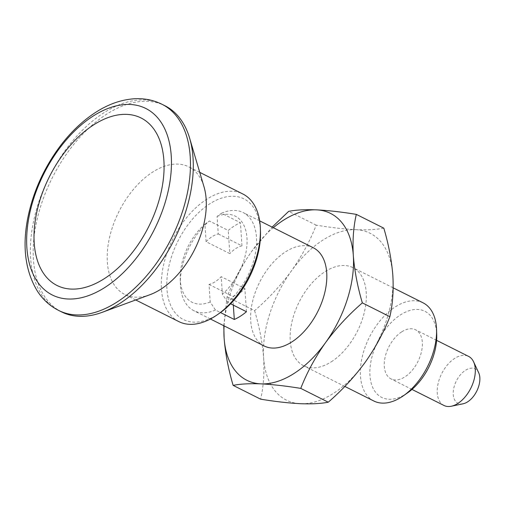 <?xml version="1.0" encoding="UTF-8"?>
<svg xmlns="http://www.w3.org/2000/svg" width="505" height="505" viewBox="0 0 505 505"><rect width="100%" height="100%" fill="white"/><g stroke="black" fill="none" stroke-linecap="round" stroke-linejoin="round"><path stroke-width="0.38" stroke-dasharray="2.52 1.89" d="M383.825 228.172C376.629 229.611 367.356 230.11 356.012 229.68C344.322 229.081 331.053 227.578 316.199 225.161C309.988 241.043 301.725 256.3 291.41 270.92C280.748 285.413 268.483 298.663 254.615 310.663L227.098 296.858C233.31 280.969 241.573 265.718 251.894 251.099L272.126 227.105M316.199 225.161L288.69 211.355M331.312 361.782A54.906 32.566 -63.4 0 0 364.534 311.465A54.906 32.566 -63.4 0 0 352.856 267.606A54.906 32.566 -63.4 0 0 325.163 271.595A54.906 32.566 -63.4 0 0 291.934 321.912A54.906 32.566 -63.4 0 0 303.612 365.765A54.906 32.566 -63.4 0 0 331.312 361.782M356.012 229.68A93.343 55.367 116.6 0 1 392.84 275.446A93.343 55.367 116.6 0 1 365.065 362.451A93.343 55.367 116.6 0 1 300.456 403.697A93.343 55.367 116.6 0 1 263.629 357.931A93.343 55.367 116.6 0 1 291.41 270.92A93.343 55.367 116.6 0 1 356.012 229.68M227.098 296.858L223.778 325.712M224.081 325.864A93.343 55.367 116.6 0 1 251.894 251.099A93.343 55.367 116.6 0 1 273.325 227.704M264.096 345.938A54.906 32.566 116.6 0 1 252.418 302.085A54.906 32.566 116.6 0 1 285.647 251.768A54.906 32.566 116.6 0 1 313.346 247.785M206.109 241.718A27.453 16.286 116.6 0 1 218.267 233.954L217.074 216.418L221.537 213.236L240.399 222.699A54.906 32.566 -63.4 0 0 234.282 225.994A54.906 32.566 -63.4 0 0 228.241 230.457L209.379 220.994L204.91 224.182L206.109 241.718L229.819 253.611L228.241 230.457M221.537 213.236A54.906 32.566 116.6 0 1 243.12 212.548A54.906 32.566 116.6 0 1 255.612 252.33A54.906 32.566 116.6 0 1 227.61 302.255L230.633 303.776M227.61 302.255L222.377 294.207L221.184 276.677A27.453 16.286 116.6 0 1 209.019 284.435L210.219 301.971L215.446 310.019L220.483 312.551M215.446 310.019A54.906 32.566 116.6 0 1 193.869 310.708A54.906 32.566 116.6 0 1 180.399 284.056A54.906 32.566 116.6 0 1 209.379 220.994M373.839 401.002A54.906 32.566 116.6 0 1 362.161 357.142A54.906 32.566 116.6 0 1 395.39 306.832A54.906 32.566 116.6 0 1 423.089 302.842M407.516 392.909A48.171 28.57 116.6 0 1 370.039 376.528A48.171 28.57 116.6 0 1 400.616 314.792A48.171 28.57 116.6 0 1 436.73 334.676M401.772 331.81A27.453 16.286 116.6 0 1 415.621 329.815A27.453 16.286 116.6 0 1 417.869 361.656A27.453 16.286 116.6 0 1 391.003 378.895A27.453 16.286 116.6 0 1 385.163 356.966A27.453 16.286 116.6 0 1 401.772 331.81M233.329 305.127L232.729 296.334A27.453 16.286 -63.4 0 0 244.887 288.57L221.184 276.677M209.019 284.435L232.729 296.334M443.945 405.458A27.453 16.286 116.6 0 1 438.106 383.529A27.453 16.286 116.6 0 1 454.721 358.373A27.453 16.286 116.6 0 1 468.571 356.378M463.066 403.792A19.209 11.394 116.6 0 1 453.25 391.741A19.209 11.394 116.6 0 1 465.459 370.298A19.209 11.394 116.6 0 1 478.664 372.709M218.267 233.954L241.977 245.847A27.453 16.286 -63.4 0 0 229.819 253.611M219.536 313.22A67.5 40.034 116.6 0 1 167.029 290.268A67.5 40.034 116.6 0 1 209.865 203.761A67.5 40.034 116.6 0 1 260.473 231.625M178.839 321.597A71.382 42.338 116.6 0 1 163.658 264.582A71.382 42.338 116.6 0 1 206.854 199.172A71.382 42.338 116.6 0 1 242.861 193.989M246.465 311.718L244.887 288.57M210.219 301.971A48.171 28.57 116.6 0 1 180.222 278.874A48.171 28.57 116.6 0 1 204.91 224.182M241.977 245.847L240.399 222.699M58.978 310.6L58.725 310.474A115.31 68.39 116.6 0 1 34.201 218.381A115.31 68.39 116.6 0 1 103.98 112.716A115.31 68.39 116.6 0 1 162.143 104.346L162.395 104.472M61.528 311.882A115.31 68.39 116.6 0 1 37.004 219.789A115.31 68.39 116.6 0 1 106.782 114.124A115.31 68.39 116.6 0 1 164.946 105.753M149.96 294.705A71.382 42.338 116.6 0 1 124.735 294.447A71.382 42.338 116.6 0 1 109.553 237.438A71.382 42.338 116.6 0 1 152.75 172.028A71.382 42.338 116.6 0 1 188.756 166.846A71.382 42.338 116.6 0 1 204.039 186.913M217.074 216.418A48.171 28.57 116.6 0 1 246.983 237.912A48.171 28.57 116.6 0 1 222.377 294.207M254.615 310.663C259.456 327.107 262.461 342.863 263.629 357.931C264.487 373.025 263.496 386.773 260.649 399.177M259.652 220.849L243.12 212.548M210.408 319.002L193.869 310.708M393.18 287.837L352.856 267.606M344.833 386.445L303.612 365.765M436.604 340.345L415.621 329.815M411.985 389.424L391.003 378.895M180.222 278.874L180.399 284.056M134.671 249.483A153.747 153.747 0 0 0 158.646 201.697M199.734 172.357L188.756 166.846M135.712 299.957L124.735 294.447"/><path stroke-width="0.76" d="M328.269 402.195C342.169 390.163 354.428 376.919 365.065 362.451C375.398 347.793 383.667 332.542 389.86 316.692L362.344 302.886C348.444 314.918 336.185 328.162 325.548 342.63C315.215 357.287 306.945 372.538 300.753 388.389C285.874 385.972 272.605 384.463 260.946 383.869C249.577 383.44 240.311 383.939 233.133 385.372L260.649 399.177C275.528 401.601 288.803 403.104 300.456 403.697C311.825 404.133 321.098 403.628 328.269 402.195L300.753 388.389M272.126 227.105L288.69 211.355C295.88 209.922 305.153 209.417 316.496 209.853C328.187 210.446 341.456 211.955 356.309 214.373C353.449 226.953 352.452 240.702 353.323 255.618C354.535 270.888 357.54 286.644 362.344 302.886M389.86 316.692C392.707 304.288 393.698 290.539 392.84 275.446C391.665 260.378 388.661 244.622 383.825 228.172L356.309 214.373M273.325 227.704A93.343 55.367 116.6 0 1 316.496 209.853A93.343 55.367 116.6 0 1 353.323 255.618A93.343 55.367 116.6 0 1 325.548 342.63A93.343 55.367 116.6 0 1 260.946 383.869A93.343 55.367 116.6 0 1 224.119 338.104C225.331 353.374 228.336 369.136 233.133 385.372M223.778 325.712L224.119 338.104A93.343 55.367 116.6 0 1 224.081 325.864M259.652 220.849L313.346 247.785A54.906 32.566 116.6 0 1 317.828 311.465A54.906 32.566 116.6 0 1 264.096 345.938L210.408 319.002M230.633 303.776L246.465 311.718A54.906 32.566 -63.4 0 1 234.307 319.482L233.329 305.127M220.483 312.551L234.307 319.482M393.18 287.837L423.089 302.842A54.906 32.566 116.6 0 1 436.56 329.494A54.906 32.566 116.6 0 1 403.255 395.87A54.906 32.566 116.6 0 1 373.839 401.002L344.833 386.445M436.56 329.494L436.73 334.676A48.171 28.57 116.6 0 1 407.516 392.909L403.255 395.87M436.604 340.345L468.571 356.378A27.453 16.286 116.6 0 1 473.595 361.814A27.453 16.286 116.6 0 1 470.812 388.225A27.453 16.286 116.6 0 1 451.306 406.235A27.453 16.286 116.6 0 1 443.945 405.458L411.985 389.424M473.595 361.814L478.664 372.709A19.209 11.394 116.6 0 1 476.72 391.186A19.209 11.394 116.6 0 1 463.066 403.792L451.306 406.235M199.734 172.357L242.861 193.989A71.382 42.338 116.6 0 1 260.378 228.632L260.473 231.625A67.5 40.034 116.6 0 1 219.536 313.22L217.081 314.924A71.382 42.338 116.6 0 1 178.839 321.597L135.712 299.957M260.378 228.632A71.382 42.338 116.6 0 1 217.081 314.924M34.207 243.101A93.696 55.569 116.6 0 1 93.81 124.76A93.696 55.569 116.6 0 1 158.646 201.697A93.696 55.569 116.6 0 1 134.671 249.483A93.696 55.569 116.6 0 1 34.207 243.101M93.217 116.024A104.327 61.875 116.6 0 1 164.504 204.62A104.327 61.875 116.6 0 1 39.447 284.46A104.327 61.875 116.6 0 1 93.217 116.024M162.143 104.346A115.31 68.39 116.6 0 1 162.913 104.743A115.31 68.39 116.6 0 1 171.561 238.082A115.31 68.39 116.6 0 1 59.502 310.853A115.31 68.39 116.6 0 1 58.725 310.474M162.395 104.472L164.946 105.753A115.31 68.39 116.6 0 1 189.634 138.174A115.31 68.39 116.6 0 1 102.275 312.292A115.31 68.39 116.6 0 1 61.528 311.882L58.978 310.6M189.634 138.174L204.039 186.913A71.382 42.338 116.6 0 1 149.96 294.705L102.275 312.292M162.913 104.743C154.088 100.16 144.556 98.166 134.311 98.765C121.244 99.668 108.417 104.163 95.836 112.255C82.568 120.821 70.549 132.272 59.792 146.608C43.638 168.468 32.951 192.361 27.724 218.274C22.132 247.128 25.401 271.501 37.534 291.379C43.184 300.008 50.506 306.497 59.502 310.853"/></g></svg>
